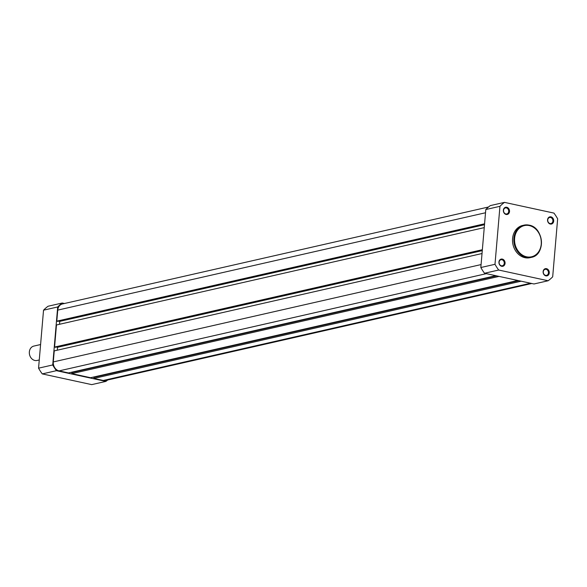 <?xml version="1.0" encoding="UTF-8"?>
<svg xmlns="http://www.w3.org/2000/svg" width="587" height="587" viewBox="0 0 587 587"><rect width="100%" height="100%" fill="white"/><g stroke="black" fill="none" stroke-linecap="round" stroke-linejoin="round"><path stroke-width="0.88" d="M482.022 253.533L54.239 350.887L53.292 361.937A7.748 6.406 77.2 0 0 59.089 370.889L68.51 372.936L495.788 275.692M72.238 372.474L72.274 372.077M496.661 275.883L71.856 372.562L71.761 373.64L90.603 377.727L517.881 280.483M499.038 276.404L71.761 373.64M94.331 377.265L94.368 376.869M518.754 280.674L93.949 377.353L93.861 378.432L103.283 380.471A7.748 6.406 77.2 0 0 105.645 380.464L531.756 283.492M521.139 281.188L93.861 378.432M488.538 206.991L62.464 303.956A7.748 6.406 77.2 0 0 57.739 310.112L56.792 321.162L57.709 321.36L484.539 224.227M484.568 223.808L56.792 321.162M58.7 321.14L59.771 321.368L59.522 324.281M484.495 224.711L59.771 321.368M484.246 227.624L56.462 324.978L54.569 347.071L55.486 347.277L482.316 250.135M482.353 249.717L54.569 347.071M56.477 347.049L57.548 347.284L482.272 250.62M57.299 350.19L57.548 347.284M40.584 344.54L33.848 346.073A7.374 6.097 77.2 0 0 29.35 351.936A7.374 6.097 77.2 0 0 37.128 360.462L39.263 359.97M550.944 216.845A3.691 3.052 -102.8 0 1 553.702 221.108A3.691 3.052 -102.8 0 1 550.327 224.043A3.691 3.052 -102.8 0 1 547.568 219.78A3.691 3.052 -102.8 0 1 550.944 216.845M550.048 223.537A3.096 2.561 77.2 0 0 550.995 223.537A3.096 2.561 77.2 0 0 552.895 220.514A3.096 2.561 77.2 0 0 550.569 217.491A3.096 2.561 77.2 0 0 549.623 217.498A3.096 2.561 77.2 0 0 547.73 220.521A3.096 2.561 77.2 0 0 550.048 223.537M506.75 207.262A3.691 3.052 -102.8 0 1 509.516 211.525A3.691 3.052 -102.8 0 1 506.133 214.46A3.691 3.052 -102.8 0 1 503.375 210.197A3.691 3.052 -102.8 0 1 506.75 207.262M505.862 213.962A3.096 2.561 77.2 0 0 506.808 213.954A3.096 2.561 77.2 0 0 508.702 210.931A3.096 2.561 77.2 0 0 506.383 207.915A3.096 2.561 77.2 0 0 505.436 207.915A3.096 2.561 77.2 0 0 503.536 210.938A3.096 2.561 77.2 0 0 505.862 213.962M502.311 259.087A3.691 3.052 -102.8 0 1 505.069 263.35A3.691 3.052 -102.8 0 1 501.694 266.285A3.691 3.052 -102.8 0 1 498.935 262.022A3.691 3.052 -102.8 0 1 502.311 259.087M501.415 265.779A3.096 2.561 77.2 0 0 502.362 265.779A3.096 2.561 77.2 0 0 504.262 262.756A3.096 2.561 77.2 0 0 501.936 259.733A3.096 2.561 77.2 0 0 500.99 259.74A3.096 2.561 77.2 0 0 499.097 262.763A3.096 2.561 77.2 0 0 501.415 265.779M546.497 268.67A3.691 3.052 -102.8 0 1 549.263 272.933A3.691 3.052 -102.8 0 1 545.881 275.861A3.691 3.052 -102.8 0 1 543.122 271.598A3.691 3.052 -102.8 0 1 546.497 268.67M545.609 275.362A3.096 2.561 77.2 0 0 546.556 275.362A3.096 2.561 77.2 0 0 548.449 272.331A3.096 2.561 77.2 0 0 546.13 269.316A3.096 2.561 77.2 0 0 545.184 269.316A3.096 2.561 77.2 0 0 543.283 272.346A3.096 2.561 77.2 0 0 545.609 275.362M522.65 225.452A16.524 13.662 77.2 0 0 512.546 241.587A16.524 13.662 77.2 0 0 524.939 257.686A16.524 13.662 77.2 0 0 529.988 257.678L531.323 257.37A16.524 13.662 -102.8 0 1 526.275 257.385A16.524 13.662 -102.8 0 1 513.882 241.286A16.524 13.662 -102.8 0 1 523.986 225.144A16.524 13.662 -102.8 0 1 529.034 225.137A16.524 13.662 -102.8 0 1 541.419 241.235A16.524 13.662 -102.8 0 1 531.323 257.37C545.895 255.037 543.929 227.367 529.1 225.137L522.65 225.452M504.497 202.376L490.336 205.597A45.661 37.751 77.2 0 0 485.794 209.537L499.955 206.316A45.661 37.751 77.2 0 1 504.497 202.376L553.945 213.096A45.661 37.751 77.2 0 1 557.65 218.826L552.683 276.815A45.661 37.751 77.2 0 1 548.141 280.755L498.693 270.035L484.532 273.256L533.979 283.976L548.141 280.755M498.693 270.035A45.661 37.751 77.2 0 1 494.988 264.304L480.826 267.525A45.661 37.751 77.2 0 0 484.532 273.256M480.826 267.525L485.794 209.537M494.988 264.304L499.955 206.316M56.433 370.683A45.661 37.751 -102.8 0 1 52.72 364.953L38.559 368.174A45.661 37.751 -102.8 0 0 42.271 373.904L91.711 384.624L105.88 381.403L56.433 370.683L42.271 373.904M107.67 380.009A45.661 37.751 -102.8 0 1 105.88 381.403M62.229 303.024L48.068 306.245A45.661 37.751 -102.8 0 0 43.533 310.185L57.695 306.964A45.661 37.751 -102.8 0 1 62.229 303.024L64.453 303.508M57.695 306.964L52.72 364.953M43.533 310.185L38.559 368.174M481.076 264.583L53.292 361.937M486.366 273.652L59.089 370.889M530.56 283.235L103.283 380.471M485.522 212.758L57.739 310.112M529.276 225.577A16.01 13.237 77.2 0 0 514.616 238.307A16.01 13.237 77.2 0 0 526.598 256.812A16.01 13.237 77.2 0 0 541.258 244.082A16.01 13.237 77.2 0 0 529.276 225.577"/></g></svg>
